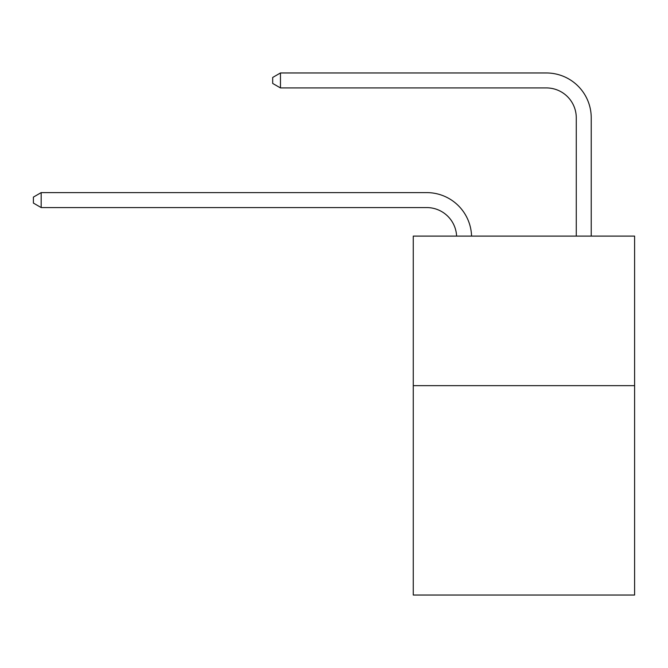 <?xml version="1.0" encoding="UTF-8"?>
<svg xmlns="http://www.w3.org/2000/svg" width="668" height="668" viewBox="0 0 668 668"><rect width="100%" height="100%" fill="white"/><g stroke="black" fill="none" stroke-linecap="round" stroke-linejoin="round"><path stroke-width="1" d="M634.6 385.653L634.6 595.029L413.267 595.029L413.267 236.105L634.6 236.105L634.6 385.653L413.267 385.653M426.718 207.573A29.91 29.91 0 0 1 456.603 236.105A29.91 29.91 0 0 0 426.718 207.573A29.91 29.91 0 0 1 456.603 236.105A29.91 29.91 0 0 0 426.718 207.573A29.91 29.91 0 0 1 456.603 236.105A29.91 29.91 0 0 0 426.718 207.573A29.91 29.91 0 0 1 456.603 236.105A29.91 29.91 0 0 0 426.718 207.573A29.91 29.91 0 0 1 456.603 236.105A29.91 29.91 0 0 0 426.718 207.573A29.91 29.91 0 0 1 456.603 236.105A29.91 29.91 0 0 0 426.718 207.573A29.91 29.91 0 0 1 456.603 236.105A29.91 29.91 0 0 0 426.718 207.573A29.91 29.91 0 0 1 456.603 236.105A29.91 29.91 0 0 0 426.718 207.573A29.91 29.91 0 0 1 456.603 236.105A29.91 29.91 0 0 0 426.718 207.573A29.91 29.91 0 0 1 456.603 236.105A29.91 29.91 0 0 0 426.718 207.573A29.91 29.91 0 0 1 456.603 236.105A29.91 29.91 0 0 0 426.718 207.573A29.91 29.91 0 0 1 456.603 236.105A29.91 29.91 0 0 0 426.718 207.573A29.91 29.91 0 0 1 456.603 236.105A29.91 29.91 0 0 0 426.718 207.573A29.91 29.91 0 0 1 456.603 236.105A29.91 29.91 0 0 0 426.718 207.573A29.91 29.91 0 0 1 456.603 236.105A29.91 29.91 0 0 0 426.718 207.573A29.91 29.91 0 0 1 456.603 236.105A29.91 29.91 0 0 0 426.718 207.573A29.91 29.91 0 0 1 456.603 236.105A29.91 29.91 0 0 0 426.718 207.573A29.91 29.91 0 0 1 456.603 236.105A29.91 29.91 0 0 0 426.718 207.573A29.91 29.91 0 0 1 456.603 236.105A29.91 29.91 0 0 0 426.718 207.573L41.174 207.573L33.4 203.08L33.4 197.102L41.174 192.609L426.718 192.609A44.865 44.865 0 0 1 471.566 236.105M576.275 236.105L576.275 117.835A29.91 29.91 0 0 0 546.366 87.925L280.46 87.925L272.686 83.442L272.686 77.455L280.46 72.971L546.366 72.971A44.865 44.865 0 0 1 591.23 117.835L591.23 236.105M41.174 207.573L41.174 192.609L426.718 192.609M576.275 117.835A29.91 29.91 0 0 0 546.366 87.925A29.91 29.91 0 0 1 576.275 117.835A29.91 29.91 0 0 0 546.366 87.925A29.91 29.91 0 0 1 576.275 117.835A29.91 29.91 0 0 0 546.366 87.925A29.91 29.91 0 0 1 576.275 117.835A29.91 29.91 0 0 0 546.366 87.925A29.91 29.91 0 0 1 576.275 117.835A29.91 29.91 0 0 0 546.366 87.925A29.91 29.91 0 0 1 576.275 117.835A29.91 29.91 0 0 0 546.366 87.925A29.91 29.91 0 0 1 576.275 117.835A29.91 29.91 0 0 0 546.366 87.925A29.91 29.91 0 0 1 576.275 117.835A29.91 29.91 0 0 0 546.366 87.925A29.91 29.91 0 0 1 576.275 117.835A29.91 29.91 0 0 0 546.366 87.925A29.91 29.91 0 0 1 576.275 117.835A29.91 29.91 0 0 0 546.366 87.925A29.91 29.91 0 0 1 576.275 117.835A29.91 29.91 0 0 0 546.366 87.925A29.91 29.91 0 0 1 576.275 117.835A29.91 29.91 0 0 0 546.366 87.925A29.91 29.91 0 0 1 576.275 117.835A29.91 29.91 0 0 0 546.366 87.925A29.91 29.91 0 0 1 576.275 117.835A29.91 29.91 0 0 0 546.366 87.925A29.91 29.91 0 0 1 576.275 117.835A29.91 29.91 0 0 0 546.366 87.925A29.91 29.91 0 0 1 576.275 117.835A29.91 29.91 0 0 0 546.366 87.925A29.91 29.91 0 0 1 576.275 117.835A29.91 29.91 0 0 0 546.366 87.925A29.91 29.91 0 0 1 576.275 117.835A29.91 29.91 0 0 0 546.366 87.925A29.91 29.91 0 0 1 576.275 117.835A29.91 29.91 0 0 0 546.366 87.925M280.46 87.925L280.46 72.971L546.366 72.971"/></g></svg>
